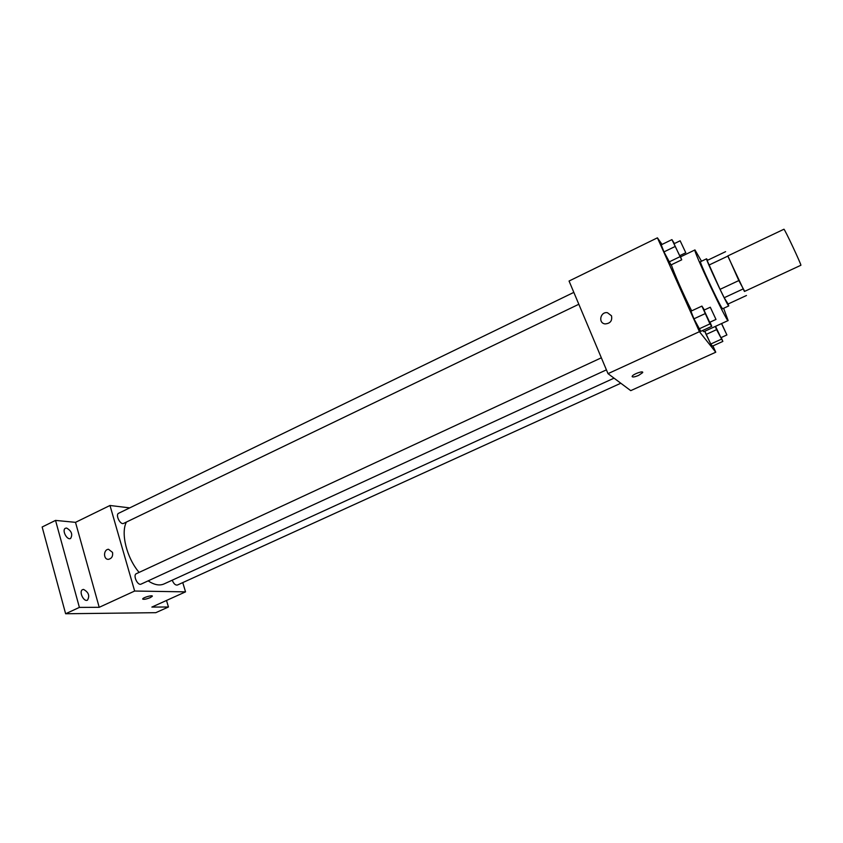 <?xml version="1.0" encoding="UTF-8"?>
<svg xmlns="http://www.w3.org/2000/svg" width="843" height="843" viewBox="0 0 843 843"><rect width="100%" height="100%" fill="white"/><g stroke="black" fill="none" stroke-linecap="round" stroke-linejoin="round"><path stroke-width="1.26" d="M800.85 265.282C802.041 265.935 784.169 227.905 783.916 229.243L727.741 255.956L744.432 291.467L800.85 265.282M727.878 255.893L738.826 280.561L744.675 291.351M742.915 289.033L724.19 297.737L728.11 303.996L746.466 295.503M724.19 297.737L720.059 289.339L738.826 280.561M725.591 251.667L707.129 260.476L720.059 289.339M707.614 260.245L706.592 258.79C705.033 257.758 724.622 299.96 728.141 305.208L728.742 305.935L728.183 303.965M728.742 305.935L722.62 308.759L721.998 308.043C718.341 302.869 698.815 260.729 700.512 261.699L706.592 258.79M708.952 265.081L727.562 256.24M723.621 308.306L728.131 320.551C727.404 323.533 692.187 248.58 694.959 249.928L701.502 261.225M728.131 320.551L703.81 331.71L702.546 330.551M691.66 310.867C683.178 293.975 673.557 272.078 671.355 264.786M704.39 309.961L701.913 306.093L690.933 311.204L693.937 318.823L700.786 331.362L711.745 326.336L710.038 322.152M674.411 243.564L671.924 239.623L661.218 244.839L663.968 251.899L671.017 264.944L681.713 259.813L679.995 255.555M662.071 244.417L657.414 237.831L699.427 331.678L715.76 352.216L712.936 345.925M715.275 326.441L716.582 329.645L706.107 334.45L704.822 331.236L710.765 344.018L712.451 346.146L722.841 341.426L721.239 337.527M657.414 237.831L569.057 281.035L608.014 373.66L630.733 390.646L715.76 352.216M608.014 373.66L699.427 331.678M638.562 375.43C634.294 377.158 632.176 377.432 632.197 376.231C633.167 373.997 644.094 370.267 642.598 372.68L638.562 375.43M611.502 315.809C612.418 320.814 610.279 323.512 605.105 323.912C597.845 323.175 600.353 311.352 607.476 312.721L611.502 315.809L607.476 312.721C600.353 311.352 597.856 323.175 605.116 323.912M642.598 372.669L638.562 375.42C635.064 376.895 632.914 377.316 632.145 376.663M614.031 378.159L163.995 583.957C159.496 585.917 154.206 584.884 148.147 580.869M139.106 572.408C126.671 557.824 120.591 533.197 126.387 522.07M606.412 369.866L141.129 584.094C137.63 586.022 132.646 575.084 136.376 573.672L601.344 357.801M620.817 383.228L177.42 585.031C175.418 585.379 173.69 583.767 172.235 580.195M578.825 304.26L123.689 523.366C120.328 525.305 115.07 514.673 118.684 513.239L573.83 292.373M129.706 507.886L109.99 505.484L134.648 591.038L185.534 591.86L182.762 582.597M109.99 505.484L75.512 522.344L55.533 520.405L42.15 527.001L65.628 613.757L79.39 607.403L99.211 607.308L134.648 591.038M65.628 613.757L155.797 612.682L168.442 607.002L166.503 600.458M185.534 591.86L151.866 607.076L168.442 607.002M150.307 597.613C145.839 599.32 143.31 599.742 142.709 598.867C143.289 597.339 153.321 594.652 152.267 596.307L150.307 597.613M75.512 522.344L99.211 607.308M112.53 552.407C113.078 556.117 111.792 558.414 108.684 559.299C103.31 560.068 103.131 549.531 108.505 549.278L112.53 552.407L108.505 549.278C103.131 549.531 103.31 560.068 108.684 559.299M152.298 596.096L150.307 597.603C146.366 599.152 143.826 599.647 142.678 599.067M83.562 589.426C88.631 592.229 89.938 595.811 87.472 600.153C83.647 602.25 78.557 591.196 82.625 589.626L83.562 589.426M66.597 528.055C71.55 530.911 72.888 534.388 70.612 538.466C66.945 540.563 61.55 529.847 65.469 528.245L66.597 528.055M55.533 520.405L79.39 607.403M671.924 239.623L681.713 259.813M685.791 252.763L679.648 255.714L674 243.764L680.143 240.782L685.791 252.763L680.143 240.782M661.218 244.839L663.968 251.899L674.758 246.672M663.968 251.899L668.91 262.025L679.69 256.841M668.91 262.025L671.017 264.944M716.582 329.645L722.841 341.426M721.619 323.533L726.898 334.956L720.923 337.674L715.538 326.325M706.107 334.45L710.765 344.018L721.239 339.255M710.765 344.018L712.451 346.146M726.898 334.956L721.513 323.586M701.913 306.093L709.943 323.891L711.745 326.336M715.992 319.423L709.69 322.321L703.989 310.15L710.28 307.231L715.992 319.423L710.28 307.231M690.933 311.204L693.937 318.823L705.001 313.701M693.937 318.823L698.9 328.981L709.943 323.891M698.9 328.981L700.786 331.362M680.522 256.873L694.959 249.928"/></g></svg>
